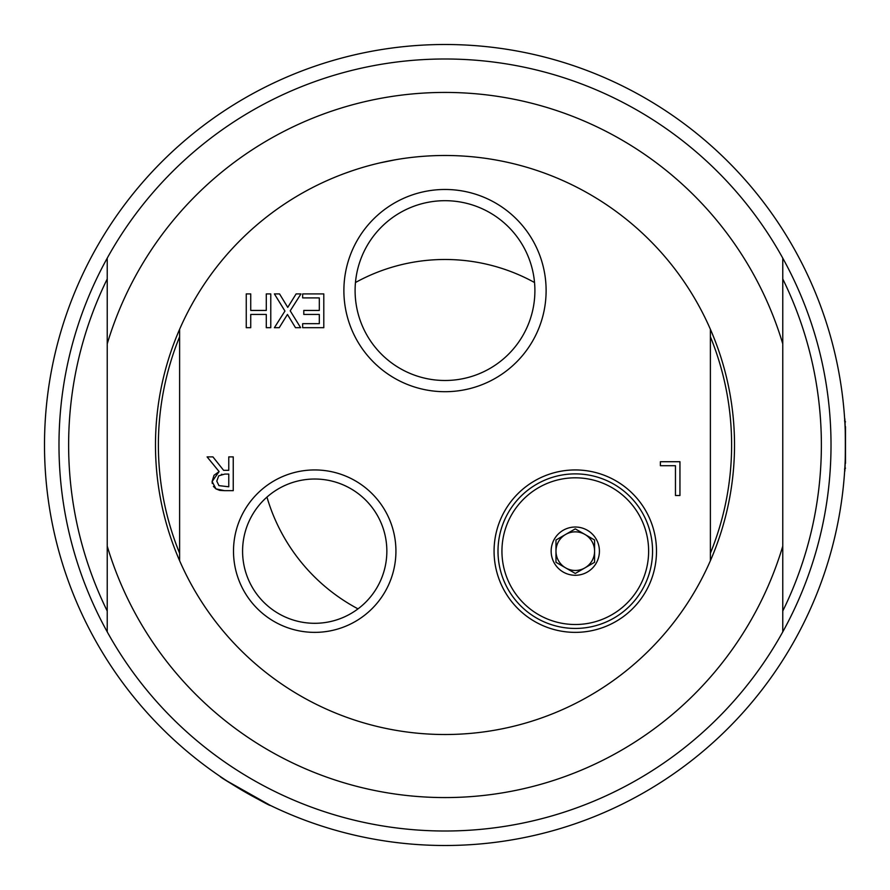<?xml version="1.0" encoding="UTF-8"?>
<svg xmlns="http://www.w3.org/2000/svg" width="890" height="890" viewBox="0 0 890 890"><rect width="100%" height="100%" fill="white"/><g stroke="black" fill="none" stroke-linecap="round" stroke-linejoin="round"><path stroke-width="1.33" d="M845.5 463.334L845.5 426.666M445 845.5A400.5 400.5 0 0 0 845.5 445A400.5 400.5 0 0 0 445 44.5A400.5 400.5 0 0 0 44.5 445A400.5 400.5 0 0 0 445 845.5M227.284 781.153L270.349 805.417C271.317 807.286 218.095 776.558 220.197 776.458L222.033 777.693M844.621 471.544C845.578 473.168 845.578 416.832 844.621 418.456M498 551.155A77.285 77.285 0 0 1 575.285 473.88A77.285 77.285 0 0 1 652.559 551.155A77.285 77.285 0 0 1 575.285 628.44A77.285 77.285 0 0 1 498 551.155M648.632 551.155A73.347 73.347 0 0 1 538.606 614.678A73.347 73.347 0 0 1 538.606 487.642A73.347 73.347 0 0 1 648.632 551.155M565.628 567.876A19.302 19.302 0 0 1 565.628 534.445A19.302 19.302 0 0 1 594.587 551.155A19.302 19.302 0 0 0 584.93 534.445L575.285 528.871L555.983 540.019L555.983 562.302L575.285 573.449L584.93 567.876A19.302 19.302 0 0 0 594.587 551.155A19.302 19.302 0 0 1 565.628 567.876M584.93 567.876L594.587 562.302L594.587 540.019L584.93 534.445M551.155 551.155A24.13 24.13 0 0 1 575.285 527.025A24.13 24.13 0 0 1 599.415 551.155A24.13 24.13 0 0 1 575.285 575.285A24.13 24.13 0 0 1 551.155 551.155M355.099 290.585A89.901 89.901 0 0 1 489.945 212.732A89.901 89.901 0 0 1 489.945 368.449A89.901 89.901 0 0 1 355.099 290.585M343.885 290.585A101.115 101.115 0 0 0 495.552 378.161A101.115 101.115 0 0 0 495.552 203.02A101.115 101.115 0 0 0 343.885 290.585M710.387 560.711L710.387 329.289A289.517 289.517 0 0 0 179.613 329.289L179.613 560.711A289.517 289.517 0 0 0 710.387 560.711A289.517 289.517 0 0 0 710.387 329.289M494.072 551.155A81.213 81.213 0 0 0 615.891 621.487A81.213 81.213 0 0 0 615.891 480.822A81.213 81.213 0 0 0 494.072 551.155M233.247 456.893L233.247 490.668L224.547 490.668L215.947 488.888L212.12 481.501L219.118 471.589L207.103 456.893L212.933 456.893L223.613 470.332L228.763 470.332L228.763 456.893L233.247 456.893M303.79 314.437L303.79 310.443L319.31 310.443L319.31 297.905L302.667 297.905L302.667 293.911L323.793 293.911L323.793 327.687L302.667 327.687L302.667 323.682L319.31 323.682L319.31 314.437L303.79 314.437M274.387 293.911L279.538 293.911L287.748 307.373L296.125 293.911L300.965 293.911L290.207 310.821L300.642 327.687L295.491 327.687L287.448 314.459L279.238 327.687L274.387 327.687L284.956 311.044L274.387 293.911M675.466 495.496L675.466 465.715L660.38 465.715L660.38 461.721L679.949 461.721L679.949 495.496L675.466 495.496M246.252 293.911L250.735 293.911L250.735 310.443L266.288 310.443L266.288 293.911L270.771 293.911L270.771 327.687L266.288 327.687L266.288 314.437L250.735 314.437L250.735 327.687L246.252 327.687L246.252 293.911M233.503 551.155A81.213 81.213 0 0 0 355.321 621.487A81.213 81.213 0 0 0 355.321 480.822A81.213 81.213 0 0 0 233.503 551.155M386.85 551.155A72.135 72.135 0 0 1 314.715 623.3A72.135 72.135 0 0 1 242.581 551.155A72.135 72.135 0 0 1 314.715 479.02A72.135 72.135 0 0 1 386.85 551.155M212.276 483.481L212.12 481.501L214.001 475.305L219.118 471.589M219.696 490.357L215.947 488.888L213.4 486.374M224.547 490.668L219.763 490.368M222.011 474.292L221.321 474.426M224.814 474.081L218.718 475.839L216.793 481.145L218.929 485.628L228.763 486.786L228.763 474.081L224.814 474.081M710.387 336.743A286.625 286.625 0 0 1 710.387 553.257M179.613 553.257A286.625 286.625 0 0 1 179.613 336.743M179.613 560.711A289.517 289.517 0 0 1 179.613 329.289M107.234 258.122L107.234 631.878A386.026 386.026 0 0 0 782.766 631.878L782.766 258.122A386.026 386.026 0 0 0 107.234 258.122A386.026 386.026 0 0 0 107.234 631.878M107.234 278.959A376.37 376.37 0 0 0 107.234 611.041M782.766 611.041A376.37 376.37 0 0 0 782.766 278.959M107.234 546.16A352.596 352.596 0 0 0 782.766 546.16M782.766 343.84A352.596 352.596 0 0 0 107.234 343.84M782.766 631.878A386.026 386.026 0 0 0 782.766 258.122M396.017 159.655L379.93 162.892M352.095 170.791L344.753 173.394M534.534 282.519A185.509 185.509 0 0 0 355.466 282.519M266.956 497.098A185.509 185.509 0 0 0 358.014 608.86M844.532 469.13L845.5 468.162M844.532 420.87L845.5 421.838"/></g></svg>
